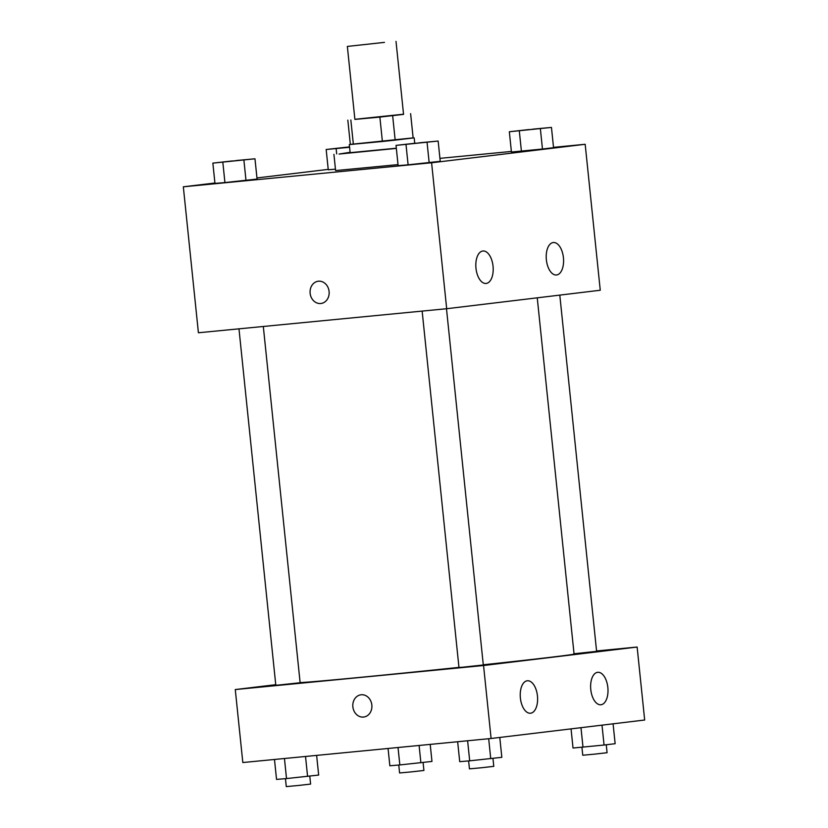 <?xml version="1.0" encoding="UTF-8"?>
<svg xmlns="http://www.w3.org/2000/svg" width="828" height="828" viewBox="0 0 828 828"><rect width="100%" height="100%" fill="white"/><g stroke="black" fill="none" stroke-linecap="round" stroke-linejoin="round"><path stroke-width="1.24" d="M384.482 42.373L347.356 46.43L384.482 42.373M396.012 41.4L403.557 114.378L379.255 117.152L354.891 119.408L347.356 46.43M354.881 119.294L403.536 114.212M392.658 115.806L395.173 140.129L413.131 137.965L410.616 113.643M395.173 140.129L382.391 141.484L379.876 117.152M347.832 120.143L350.347 144.476L382.391 141.484M350.337 144.382L413.12 137.893M396.322 148.222L350.14 152.683L349.302 144.569M353.359 144.289L350.844 119.967M396.343 148.398L339.087 154.049L350.099 152.3M398.02 164.617L335.599 170.578L333.922 154.36M214.918 183.009L183.33 186.807L431.595 162.764L585.179 144.289L553.518 147.353M511.373 151.441L439.937 158.355M328.219 169.378L256.959 177.948M528.771 129.572L509.334 131.755L511.435 152.031L542.464 149.03L553.549 147.694L551.458 127.419L532.735 129.158M415.47 143.192L396.032 145.386L398.123 165.662L408.1 164.824L440.248 161.325L438.147 141.05L419.423 142.789M232.295 160.932L212.858 163.126L214.959 183.402L224.926 182.564L257.073 179.065L254.972 158.79L236.259 160.528M328.261 169.771L335.454 169.171L328.261 169.771L326.17 149.495L349.582 147.28M318.273 281.23A11.209 9.522 -96.9 0 0 310.138 293.278A11.209 9.522 83.1 0 1 318.273 281.23A11.209 9.522 83.1 0 1 329.068 291.228A11.209 9.522 83.1 0 1 320.954 303.493A11.209 9.522 83.1 0 1 310.127 293.278A11.209 9.522 -96.9 0 0 320.954 303.493M431.595 162.764L446.685 308.72L198.409 332.763L183.33 186.807M446.685 308.72L600.259 290.245L585.179 144.289M486.181 283.445A16.301 8.591 -95.5 0 1 486.077 283.455A16.301 8.591 -95.5 0 1 475.955 268.055A16.301 8.591 -95.5 0 1 482.931 250.998A16.301 8.591 -95.5 0 1 493.053 266.305A16.301 8.591 -95.5 0 1 486.181 283.445M556.571 274.979A16.301 8.591 -95.5 0 1 556.468 274.989A16.301 8.591 -95.5 0 1 546.345 259.588A16.301 8.591 -95.5 0 1 553.321 242.532A16.301 8.591 -95.5 0 1 563.444 257.839A16.301 8.591 -95.5 0 1 556.571 274.979M537.248 297.832L574.063 654.048A138.597 1.439 174.1 0 1 483.283 664.791M458.96 667.378A138.597 1.439 174.1 0 1 300.119 682.593M446.489 308.74L483.304 664.987L462.541 667.223L458.971 667.503L422.145 311.1M559.8 295.12L596.605 651.357L574.032 653.758M263.314 326.48L300.129 682.727L279.378 684.963L275.807 685.242L238.971 328.84M637.136 647.041L483.552 665.515L491.097 738.493L644.67 720.018L637.136 647.041L596.574 650.963M275.745 684.684L235.276 689.558L483.552 665.515M520.388 698.025A16.301 8.591 -95.5 0 1 527.343 680.771A16.301 8.591 -95.5 0 1 537.465 696.069A16.301 8.591 -95.5 0 1 530.593 713.218A16.301 8.591 -95.5 0 1 530.489 713.229A16.301 8.591 -95.5 0 1 520.388 698.025M607.845 687.509A16.301 8.591 -95.5 0 1 600.983 704.752A16.301 8.591 -95.5 0 1 600.88 704.763A16.301 8.591 -95.5 0 1 590.757 689.362A16.301 8.591 -95.5 0 1 597.733 672.305A16.301 8.591 -95.5 0 1 607.845 687.509M235.276 689.558L242.821 762.536L491.097 738.493M361.194 694.764A11.209 9.522 83.1 0 1 371.824 704.887A11.209 9.522 83.1 0 1 363.689 717.048A11.209 9.522 83.1 0 1 352.894 707.05A11.209 9.522 83.1 0 1 361.008 694.785A11.209 9.522 83.1 0 1 361.194 694.764M361.018 694.785A11.209 9.522 -96.9 0 0 352.894 707.05A11.209 9.522 -96.9 0 0 363.689 717.048M388.063 748.471L389.853 765.776L399.831 764.937L431.968 761.439L430.208 744.393M399.831 764.937L398.03 747.508M420.883 762.764L419.103 745.469M423.087 762.505L423.915 770.454L411.764 771.841L399.582 772.969L398.765 765.031M274.482 759.473L276.542 779.407L286.519 778.568L318.666 775.06L316.627 755.384M286.519 778.568L284.449 758.51M307.581 776.395L305.522 756.461M309.786 776.136L310.603 784.085L298.453 785.472L286.281 786.6L285.453 778.662M571.041 728.878L573.028 748.036L604.057 745.034L615.142 743.699L613.082 723.817M582.995 747.198L580.977 727.677M604.057 745.034L602.008 725.152M606.262 744.765L607.079 752.714L594.928 754.101L582.757 755.229L581.939 747.291M457.656 741.733L459.716 761.667L469.693 760.828L501.83 757.33L499.781 737.448M469.693 760.828L467.613 740.77M490.745 758.665L488.686 738.731M492.95 758.396L493.778 766.345L481.627 767.732L469.445 768.86L468.627 760.922M345.597 147.301L326.17 149.495M349.571 147.208L335.05 148.522L349.54 146.898M336.685 153.904L336.137 148.657M349.571 147.146L335.05 148.522M212.858 163.126L254.972 158.79M246.071 159.638L221.749 162.153M214.959 183.402L224.926 182.564L222.835 162.288M224.926 182.564L245.988 180.39L243.898 160.125M245.988 180.39L257.073 179.065M509.334 131.755L551.458 127.419M542.557 128.268L518.224 130.783M511.435 152.031L521.412 151.193L519.311 130.927M521.412 151.193L542.464 149.03L540.374 128.754M542.464 149.03L553.549 147.694M396.032 145.386L438.147 141.05M429.246 141.898L404.923 144.414M398.123 165.662L408.1 164.824L406.01 144.558M408.1 164.824L429.163 162.661L427.062 142.385M429.163 162.661L440.248 161.325M414.735 143.275L414.176 137.872"/></g></svg>
